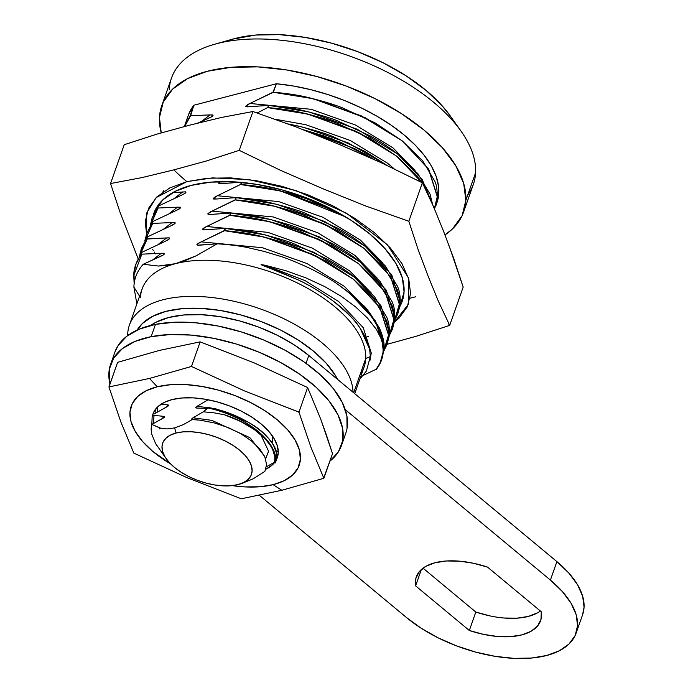 <?xml version="1.0" encoding="UTF-8"?>
<svg xmlns="http://www.w3.org/2000/svg" width="693" height="693" viewBox="0 0 693 693"><rect width="100%" height="100%" fill="white"/><g stroke="black" fill="none" stroke-linecap="round" stroke-linejoin="round"><path stroke-width="1.04" d="M326.68 435.784L332.519 453.698L323.856 478.3L310.836 446.95L299.116 412.569A117.273 58.61 -160.6 0 0 298.259 411.85L244.551 390.947L192.013 366.692A117.273 58.61 -160.6 0 0 191.095 366.571L149.489 378.439L157.25 386.789A89.042 44.499 19.4 0 1 277.763 420.209A89.042 44.499 19.4 0 1 273.103 484.676L281.843 490.272L323.458 478.404A117.273 58.61 -160.6 0 0 323.735 477.979L310.836 446.95L298.952 412.144L307.623 387.543L320.677 418.996L332.519 453.698L323.735 477.979A117.273 58.61 19.4 0 1 323.458 478.404L281.843 490.272L273.103 484.676L284.199 480.708L292.645 475.008L298.111 467.801L300.39 459.364L299.393 450.017L295.166 440.124L287.855 430.058L277.763 420.209L265.254 410.958L250.831 402.659L235.031 395.634L218.468 390.15L201.784 386.417L185.611 384.58L170.573 384.702L157.25 386.789L146.154 390.757L137.716 396.457L132.25 403.664L129.963 412.101L130.96 421.448L135.196 431.349L142.498 441.415L152.599 451.256L170.643 463.938A89.042 44.499 19.4 0 1 157.25 386.789L149.489 378.439L108.931 386.945L117.602 362.344L159.347 350.441L200.156 341.866L254.392 362.985L307.623 387.543L298.952 412.144L244.551 390.947L191.493 366.467L200.156 341.866L191.493 366.467L149.489 378.439L108.931 386.945L120.799 421.794L133.836 453.101L186.876 477.616L241.294 498.778L281.843 490.272L241.424 498.743A117.273 58.61 19.4 0 1 241.121 498.709L241.424 498.743A117.273 58.61 -160.6 0 1 241.121 498.709L186.876 477.616L133.836 453.101L120.799 421.794L108.974 387.058A117.273 58.61 19.4 0 1 109.07 386.919A117.273 58.61 -160.6 0 0 108.974 387.058L117.602 362.344L159.347 350.441L200.156 341.866L254.392 362.985L307.623 387.543L320.677 418.996L326.68 435.784M152.547 415.488A65.887 32.926 19.4 0 1 153.032 413.851A65.887 32.926 19.4 0 1 172.314 399.523L182.172 397.973L193.304 397.877L205.267 399.237L217.611 402.001L229.868 406.063L241.562 411.261L252.235 417.403L261.486 424.246L268.962 431.531L274.367 438.981L277.495 446.301L278.231 453.222L276.49 459.563A65.887 32.926 19.4 0 0 277.321 457.623A65.887 32.926 19.4 0 0 245.383 413.288A65.887 32.926 19.4 0 0 172.314 399.523L164.102 402.46L157.857 406.67L153.811 412.006L152.547 415.497M232.216 485.628L244.75 486.893L259.78 486.763L273.103 484.676A89.042 44.499 19.4 0 1 232.216 485.628M274.584 462.552L272.496 464.795L265.861 469.204A65.887 32.926 19.4 0 0 274.584 462.552M299.116 412.569L298.259 411.85A117.273 58.61 19.4 0 1 299.116 412.569M192.013 366.692L191.095 366.571A117.273 58.61 19.4 0 1 192.013 366.692M415.523 296.829L410.057 298.163M380.864 162.552L338.695 144.187L296.128 126.949L252.919 111.53L221.613 117.438L189.605 125.182L157.198 134.044L124.22 144.707L110.551 183.532L141.857 177.625L173.865 169.872A229.028 159.087 75.5 0 0 186.85 181.635A229.028 159.087 -104.5 0 1 173.865 169.872L206.271 161.019L239.25 150.346L252.919 111.53L239.25 150.346L280.804 170.469L322.99 188.782L365.583 205.951L408.835 221.249A184.762 92.334 19.4 0 1 408.835 221.258L422.375 182.805L408.835 221.249A184.762 92.334 -160.6 0 0 408.827 221.249L418.07 249.402L427.945 275.727L438.227 300.892L449.151 324.246L449.644 325.519L448.05 325.935L449.644 325.519L449.151 324.246A184.762 92.334 19.4 0 1 448.05 325.935L415.878 336.365L386.997 344.326L415.878 336.365L448.05 325.935A184.762 92.334 -160.6 0 0 449.151 324.246L438.227 300.892L427.945 275.727L418.07 249.402L408.835 221.258L365.583 205.951L322.99 188.782L280.804 170.469L239.25 150.346L206.271 161.019L173.865 169.872L141.857 177.625L110.551 183.532L124.22 144.707L157.198 134.044L189.605 125.182L221.613 117.438L252.919 111.53L296.128 126.949L338.695 144.187L380.864 162.552L422.375 182.805L433.298 206.159L443.581 231.332L453.456 257.657L463.184 287.075L449.644 325.519L463.184 287.075L448.57 244.334M418.329 180.682L422.375 182.805L433.298 206.159L443.581 231.332M186.85 181.635L212.465 177.893L249.004 179.582L295.885 190.523L346.318 213.132L387.448 244.802L408.385 277.728L408.333 304.383L394.473 322.011L399.003 318.191L407.276 306.878L410.577 293.659L408.783 279.062L401.957 263.635L390.367 247.973L374.454 232.683L354.825 218.347L332.25 205.518L307.579 194.69L281.774 186.278L255.821 180.604L230.717 177.893L207.432 178.24L186.85 181.635L169.768 187.95L156.843 196.933L148.571 208.255L145.27 221.465L146.518 234.009L146.751 212.959L156.159 197.6L186.85 181.635M153.214 215.073A131.774 65.852 19.4 0 1 153.629 213.799A131.774 65.852 19.4 0 1 191.32 185.36L175.069 191.363L162.777 199.913L154.911 210.672L153.205 215.081M399.922 306.419L404.071 291.892L402.356 278.006L395.868 263.331L384.849 248.44L369.716 233.905L351.056 220.27L329.582 208.073L306.124 197.774L281.592 189.778L256.912 184.381L233.039 181.8L210.889 182.129L191.32 185.36A131.774 65.852 19.4 0 1 337.794 212.379A131.774 65.852 19.4 0 1 402.209 301.334A131.774 65.852 19.4 0 1 399.922 306.41M110.551 183.532L119.924 211.945L138.08 258.68L119.924 211.945L110.551 183.532M155.371 253.915L154.167 251.957M153.257 250.416L152.616 249.263M147.358 237.067L146.647 234.52M406.496 617.541L421.188 628.239L438.08 637.811L456.522 645.876L475.814 652.139L495.2 656.349L513.946 658.35L531.323 658.064L546.673 655.491L559.398 650.753L569.014 644.014L575.147 635.533L577.564 625.64L576.178 614.726L571.032 603.196L562.326 591.493L550.398 580.076L345.27 409.641L550.398 580.076A103.534 51.741 19.4 0 1 576.1 633.194A103.534 51.741 19.4 0 1 507.016 657.865A103.534 51.741 19.4 0 1 406.496 617.541L259.407 495.339L406.496 617.541M490.046 615.93L475.822 612.032L469.326 630.491L415.609 585.862L421.361 569.525L415.609 585.862A65.887 32.926 19.4 0 1 416.302 576.923A65.887 32.926 19.4 0 1 487.56 567.125L541.276 611.754L540.982 619.429L537.499 626.056L531.02 631.297L521.864 634.883L510.498 636.633L497.505 636.469L483.549 634.381L469.326 630.491L415.609 585.862L415.913 578.187L419.386 571.56L425.874 566.32L435.031 562.733L446.387 560.984L459.381 561.148L473.345 563.236L487.56 567.125L541.276 611.754A65.887 32.926 19.4 0 1 540.592 620.694A65.887 32.926 19.4 0 1 469.326 630.491L475.822 612.032L423.025 568.165L475.822 612.032A65.887 32.926 -160.6 0 0 540.358 610.992M576.1 633.194L582.596 614.743A103.534 51.741 -160.6 0 0 556.895 561.616L308.792 355.483L294.101 344.785L277.209 335.213L258.766 327.148L239.475 320.885L220.088 316.675L201.342 314.674L183.966 314.96L168.616 317.533L155.89 322.271L150.606 325.45A103.534 51.741 -160.6 0 1 308.792 355.483L556.895 561.616L550.398 580.076L556.895 561.616L568.823 573.033L577.529 584.736L582.674 596.266L584.069 607.189L582.544 614.908M537.517 612.837L528.361 616.423L516.995 618.182L504.01 618.009M306.029 363.323L308.792 355.483L306.029 363.323M238.071 484.572L231.09 485.732L223.189 485.871L214.674 484.961L205.856 483.047L197.089 480.197L188.704 476.533L181.029 472.184L174.35 467.316L168.927 462.127L164.969 456.808L162.63 451.567L161.997 446.604L163.098 442.108L165.887 438.253L170.261 435.195L176.039 433.038L183.021 431.869L190.922 431.739L199.437 432.649L208.255 434.563L217.022 437.404L225.398 441.077L233.082 445.426L239.761 450.285L245.183 455.474L249.142 460.793L251.481 466.034L252.113 470.997L251.013 475.493L248.224 479.348L243.849 482.415L238.071 484.572A47.063 23.519 19.4 0 1 166.294 458.835A47.063 23.519 19.4 0 1 176.039 433.038A47.063 23.519 19.4 0 1 239.406 449.991A47.063 23.519 19.4 0 1 238.799 484.372A47.063 23.519 19.4 0 1 238.071 484.572M259.71 448.917L264.839 456.964L266.597 464.596L264.899 471.387L253.118 478.837L241.632 483.558L253.118 478.837L264.899 471.387L266.597 464.596L264.839 456.964L259.71 448.917L251.516 440.982L240.774 433.679L228.127 427.546L214.362 422.938L200.329 420.201L191.788 419.404L192.394 418.217L203.24 411.807L213.756 412.785L224.367 414.76L240.202 421.231L254.14 429.426L260.074 433.983L265.185 438.721L272.609 448.423C275.476 453.724 276.403 458.541 275.372 462.889L274.107 462.439C279.166 447.808 256.393 424.991 224.367 414.76C238.851 420.175 248.778 425.06 254.14 429.426L265.185 438.721M272.02 447.409L275.762 459.797M228.127 427.546L214.362 422.938L200.329 420.201L192.238 419.568L183.264 424.644L174.645 427.902L167.082 428.932L160.464 428.109L159.364 428.924L159.702 427.902L160.464 428.109L159.407 428.924L159.702 427.902L151.828 424.428L152.148 416.632L154.019 415.367L153.404 423.51L154.019 415.367L163.843 416.363L162.153 418.711L163.843 416.363L164.588 416.684L163.834 417.766L151.828 424.428L151.126 428.846L151.516 433.532L155.561 443.494L157.372 446.24M160.464 428.109L151.828 424.428L164.154 417.507M152.148 416.632L153.188 413.686L154.054 413.972L153.188 413.686L152.148 416.632L154.019 415.367L163.843 416.363L164.527 417.056M167.126 406.704L154.054 413.972L167.897 406.237M168.59 405.526L167.905 404.833L160.889 404.305L167.905 404.833L166.216 407.172L167.905 404.833L168.65 405.145L168.217 405.968M157.467 411.98L157.415 407.094L157.467 411.98M155.89 412.889L155.674 409.052M272.184 435.602L272.626 439.665L272.098 442.94M278.257 450.918L276.264 452.018L278.17 450.9M197.133 406.245L208.125 399.757L197.133 406.245L215.869 408.827L248.709 422.444L215.869 408.827L197.133 406.245L196.362 406.756L197.133 406.245M275.372 462.889L276.81 456.531L276.464 452.919L273.458 445.149C268.382 437.664 263.565 432.406 259.009 429.383C255.726 426.238 247.973 421.742 235.741 415.913L222.089 410.914L208.29 407.501L203.24 411.807L213.756 412.785L224.367 414.76C256.393 424.991 279.166 447.808 274.107 462.439L275.372 462.889L276.412 459.935C282.12 442.065 246.5 413.938 208.29 407.501L207.008 408.411L196.621 408.038L195.807 407.83L196.362 406.756L195.747 407.519L196.621 408.038L196.032 407.969M260.828 434.719L268.563 451.204L265.601 458.939M196.621 408.038L207.008 408.411L208.29 407.501L208.117 408.012A65.887 32.926 19.4 0 1 272.609 448.423A65.887 32.926 -160.6 0 0 208.117 408.012L203.24 411.807L193.07 417.784L211.807 420.365L249.835 437.629L264.423 456.072L249.835 437.629L211.807 420.365L193.07 417.784L191.788 418.832L192.238 419.568L183.264 424.644L174.645 427.902L176.039 433.038L174.645 427.902L167.082 428.932M274.107 462.439L266.441 466.77L274.107 462.439M151.828 424.428L151.126 428.846L151.516 433.532L155.561 443.494L166.294 458.835M329.677 461.313L338.34 451.94L342.697 440.765L342.567 428.222L337.95 414.778L329.036 400.952L316.164 387.292L299.826 374.307L280.656 362.5L259.381 352.321L236.824 344.17L213.851 338.357L191.346 335.1L170.175 334.528L151.143 336.668A122.358 61.149 19.4 0 1 284.849 364.839A122.358 61.149 19.4 0 1 341.424 445.616L345.755 433.316A122.358 61.149 -160.6 0 0 289.18 352.529A122.358 61.149 -160.6 0 0 155.483 324.367A122.358 61.149 -160.6 0 0 114.934 352.027L110.603 364.336A122.358 61.149 19.4 0 1 151.143 336.668L155.483 324.367L151.143 336.668L134.996 341.432L122.349 348.64L113.678 358.004L109.329 369.178L109.953 384.061A122.358 61.149 19.4 0 1 110.603 364.336M341.424 445.616A122.358 61.149 19.4 0 1 329.894 461.14M114.839 352.295L118.009 345.703L126.68 336.33L139.328 329.132L155.483 324.367L174.506 322.228L195.677 322.799L218.182 326.048L241.155 331.869L263.712 340.02L284.988 350.19L304.158 361.997L320.495 374.982L333.368 388.652L342.281 402.468L346.898 415.913L347.028 428.465M463.591 212.058A160.005 79.964 19.4 0 1 444.984 234.936L452.633 228.768L462.118 215.662L465.852 200.381L463.704 183.506L455.751 165.679L442.299 147.6L423.865 129.955L401.152 113.418L375.043 98.631L346.543 86.157L316.736 76.481L286.772 69.976L257.805 66.883L230.942 67.334L207.224 71.301L187.552 78.63L172.696 89.05L163.219 102.148L159.477 117.429L161.226 132.874A160.005 79.964 19.4 0 1 159.477 117.429A160.005 79.964 19.4 0 1 161.746 105.76A160.005 79.964 19.4 0 1 328.023 79.764A160.005 79.964 19.4 0 1 465.852 200.381L475.606 172.696L465.852 200.381A160.005 79.964 19.4 0 1 463.591 212.058L473.336 184.373A160.005 79.964 -160.6 0 0 475.606 172.696A160.005 79.964 19.4 0 1 467.784 194.889M127.729 333.723L128.508 334.979L127.729 333.723A117.654 58.801 19.4 0 1 129.392 325.138A117.654 58.801 19.4 0 1 249.385 305.336A117.654 58.801 19.4 0 1 353.032 392.238A117.654 58.801 -160.6 0 0 241.069 303.006A117.654 58.801 -160.6 0 0 127.729 333.723A117.654 58.801 -160.6 0 0 127.685 335.577A117.654 58.801 19.4 0 1 127.729 333.723M137.179 330.067A109.182 54.565 19.4 0 1 235.975 313.678A109.182 54.565 19.4 0 1 337.56 379.383L335.559 375.762L326.377 363.427L313.799 351.386L298.311 340.098L280.492 330.007L261.044 321.5L240.705 314.899L220.253 310.455L200.494 308.35L182.164 308.654L165.974 311.365L152.555 316.363L142.42 323.475L137.179 330.067M354.729 393.65L364.059 367.16A117.654 58.801 -160.6 0 0 365.731 358.576L353.681 392.775L365.731 358.576L370.339 356.505L369.638 349.133C365.159 331.739 352.893 315.627 332.839 300.797C320.322 291.736 308.602 284.693 297.678 279.677L277.72 271.058L262.318 265.358L261.313 264.622L264.969 265.228L285.785 270.694L305.795 277.85L324.411 286.443L341.207 296.275L355.639 306.938L367.472 318.061L376.342 329.314L382.06 340.488L383.307 350.701A131.774 65.852 -160.6 0 0 337.093 283.827C331.41 279.764 322.349 274.61 309.91 268.364C296.457 262.179 286.4 258.099 279.747 256.115L263.964 251.377L248.224 247.722C240.15 245.954 229.799 244.646 217.178 243.797L195.998 255.89L185.672 260.395L175.563 263.661A117.654 58.801 19.4 0 1 298.96 283.758A117.654 58.801 19.4 0 1 365.731 358.576A117.654 58.801 19.4 0 1 359.979 374.896M140.454 297.583A117.654 58.801 19.4 0 1 175.563 263.661L166.692 265.436L158.385 266.043L143.243 264.267C137.283 270.876 134.165 278.465 133.896 287.049L136.868 303.898L133.896 287.049L139.588 296.188L133.896 287.049C134.165 278.465 137.283 270.876 143.243 264.267L163.141 255.041L164.241 254.123L164.033 253.361L161.252 253.317L152.988 259.667M450.372 116.112L442.212 105.864L425.944 90.298L405.907 75.702L382.874 62.656L357.718 51.654L331.419 43.122L304.981 37.379L279.418 34.65L255.717 35.04L232.38 39.198M359.901 378.984L366.415 371.006L370.339 356.505L369.638 349.133L360.039 328.023L357.779 324.913C355.448 320.608 347.132 312.569 332.839 300.797C320.824 292.03 309.104 284.996 297.678 279.677L261.07 264.674L264.969 265.228L305.223 280.691L338.773 301.62L363.253 327.685L371.249 352.98L370.079 360.161L371.249 352.98L363.253 327.685L338.773 301.62L305.223 280.691L264.969 265.228L285.785 270.694L305.795 277.85L324.411 286.443L341.207 296.275L355.639 306.938L367.472 318.061L376.342 329.314L382.06 340.488C384.606 351.464 382.519 361.114 375.797 369.438L363.435 375.294L375.797 369.438C382.519 361.114 384.606 351.464 382.06 340.488L383.281 351.178L381.211 360.923L376.186 369.464C380.587 363.99 382.952 357.891 383.281 351.178A131.774 65.852 -160.6 0 0 383.307 350.701A131.774 65.852 19.4 0 1 383.281 351.178L383.307 350.701A131.774 65.852 19.4 0 0 337.093 283.827C331.427 279.781 322.366 274.627 309.91 268.364C296.431 262.171 286.374 258.091 279.747 256.115L263.964 251.377L248.224 247.722C240.176 245.954 229.833 244.655 217.178 243.797L195.998 255.89L175.563 263.661A117.654 58.801 -160.6 0 0 142.117 288.998L129.392 325.138M370.339 356.505L365.731 358.576A117.654 58.801 -160.6 0 0 298.96 283.758A117.654 58.801 -160.6 0 0 175.563 263.661L158.385 266.043L143.243 264.267L162.015 255.691M136.105 263.635L142.143 252.183L165.211 241.346L142.143 252.183L141.355 254.418C136.668 260.568 134.113 267.333 133.697 274.714L134.156 283.68L133.697 274.714L136.079 263.695L142.143 252.183L135.689 264.752M141.519 248.259L147.557 236.798L170.625 225.97L147.557 236.798L146.769 239.042L147.271 238.773L139.856 255.466L147.271 238.773L166.666 237.933L158.402 244.291L166.666 237.933L169.447 237.976L169.655 238.747L165.211 241.346L169.655 238.747L169.447 237.976L168.59 237.829L146.769 239.042L139.44 256.167L141.493 248.319L147.557 236.798L141.103 249.367M146.933 232.883L152.98 221.422L176.039 210.585L152.98 221.422L152.191 223.657L152.685 223.397L145.279 240.09L152.685 223.397L144.854 240.783L146.907 232.943L152.98 221.422L146.518 233.991M152.347 217.498L158.394 206.038L181.453 195.209L158.394 206.038L157.606 208.281L158.099 208.021L150.693 224.705L158.099 208.021L150.268 225.407L152.33 217.559L158.394 206.038L151.94 218.607M163.808 190.662L162.708 192.152M184.823 125.286L190.099 116L193.893 105.223A131.774 65.852 -160.6 0 0 188.375 115.133L184.433 126.334M435.715 206.185L436.954 202.677A131.774 65.852 -160.6 0 0 276.377 83.749L273.389 92.23C287.119 93.416 298.64 95.158 307.952 97.453C323.051 101.169 334.52 104.626 342.342 107.813L374.974 122.826L402.2 140.844L422.565 160.646L434.667 181.003C436.599 184.529 437.456 190.74 437.24 199.645L434.537 209.061L437.465 196.829L428.733 169.205L402.079 140.748L365.341 117.793L313.123 98.692L306.644 97.159L273.389 92.23L247.696 104.539L245.625 106.28L247.106 106.861L268.763 105.371L267.974 107.606C281.696 108.801 293.217 110.542 302.538 112.838C317.637 116.554 329.097 120.002 336.919 123.198L369.56 138.21L396.786 156.22L417.143 176.031L422.046 182.631L396.665 156.124L359.918 133.169L307.709 114.068L301.23 112.543L267.567 107.606L257.268 112.942L267.567 107.606L307.744 114.085L356.011 131.28L396.509 156.038L421.872 182.536L396.509 156.038L356.011 131.28L307.744 114.085L267.567 107.606L268.763 105.371L248.051 106.826L245.625 106.28L249.922 103.465L311.209 109.312L355.656 125.104L392.931 147.826L415.038 170.383L392.931 147.826L355.656 125.104L311.209 109.312L249.922 103.465L272.981 92.221L313.158 98.701L361.425 115.904L401.923 140.662L428.525 169.057L437.24 196.621L434.381 208.688L437.24 196.621L428.525 169.057L401.923 140.662L361.425 115.904L313.158 98.701L272.981 92.221L276.377 83.749L193.893 105.223L188.635 114.423M303.335 110.594C294.049 108.307 282.527 106.566 268.763 105.371L308.861 111.919L357.207 129.236L397.704 154.089L422.158 179.4L432.614 204.582L430.041 194.144L417.931 173.787L397.583 153.993C391.095 148.623 382.016 142.611 370.348 135.975L337.716 120.963C331.982 118.425 320.521 114.969 303.335 110.594M429.253 196.379L423.163 184.329L429.253 196.379M297.912 125.979L288.47 124.021L303.439 127.304L348.146 142.914L386.841 165.298L364.934 151.351L332.293 136.339C326.568 133.801 315.107 130.353 297.912 125.979M364.146 153.586L374.437 159.65L354.504 148.545L302.98 129.617L331.505 138.574L364.146 153.586M345.357 216.727L332.839 210.066L280.622 190.965L274.151 189.44L240.488 184.503L241.632 182.406L240.895 184.503C254.617 185.698 266.138 187.439 275.45 189.735C290.558 193.442 302.018 196.899 309.84 200.095L345.322 216.71M402.694 299.852L400.156 304.764L402.702 299.844M398.18 312.716L400.337 302.434L391.744 274.835L365.211 246.361L324.705 221.509L276.36 204.201L236.261 197.644L235.473 199.887C249.203 201.074 260.724 202.815 270.036 205.111C285.144 208.827 296.604 212.283 304.426 215.471L337.067 230.483L364.284 248.492L384.65 268.304L396.76 288.66C398.692 292.186 399.549 298.397 399.333 307.302L397.808 313.842L394.741 320.14L399.549 304.487L390.826 276.862L364.163 248.397L327.425 225.442L275.208 206.341L268.728 204.816L235.473 199.887L209.78 212.197L207.709 213.938L209.191 214.509L230.847 213.028L230.059 215.263C243.789 216.45 255.31 218.2 264.622 220.487C279.729 224.203 291.19 227.659 299.012 230.856L331.644 245.868L358.87 263.877L379.236 283.68L391.346 304.036C393.277 307.562 394.135 313.782 393.919 322.678L392.394 329.218L389.327 335.516L394.135 319.863L385.412 292.238L358.749 263.782L322.011 240.826L269.794 221.725L263.314 220.192L230.059 215.263L204.366 227.573L202.295 229.322L203.777 229.894L225.433 228.404L224.645 230.648C238.375 231.834 249.896 233.576 259.208 235.871C274.307 239.587 285.776 243.035 293.598 246.232L326.23 261.244L353.456 279.253L373.822 299.064L385.923 319.421C387.855 322.947 388.712 329.158 388.496 338.063L386.98 344.594L383.905 350.901L388.721 335.239L379.989 307.614L353.335 279.158L316.597 256.202L264.38 237.101L257.9 235.577L224.645 230.648L198.952 242.957L196.881 244.698L198.363 245.27L217.178 243.797L197.479 245.183L196.881 244.698L197.254 244.101L201.178 241.874L262.465 247.73L306.912 263.513L344.196 286.244L366.294 308.783L344.196 286.244L306.912 263.513L262.465 247.73L201.178 241.874L224.237 230.639L264.414 237.119L312.682 254.322L353.179 279.071L379.781 307.467L388.496 335.031L383.983 350.19L388.496 335.031L379.781 307.467L353.179 279.071L312.682 254.322L264.414 237.119L224.237 230.639L225.433 228.404L204.721 229.859L202.295 229.322L206.601 226.498L267.879 232.354L312.335 248.137L349.61 270.859L371.717 293.416L349.61 270.859L312.335 248.137L267.879 232.354L206.601 226.498L229.66 215.254L269.828 221.734L318.104 238.938L358.593 263.695L385.195 292.091L393.91 319.655L389.397 334.814L393.91 319.655L385.195 292.091L358.593 263.695L318.104 238.938L269.828 221.734L229.66 215.254L230.847 213.028L210.144 214.475L207.709 213.938L212.015 211.114L273.293 216.97L317.749 232.753L355.024 255.483L377.131 278.032L355.024 255.483L317.749 232.753L273.293 216.97L212.015 211.114L235.074 199.879L275.242 206.358L323.518 223.562L364.007 248.319L390.609 276.706L399.324 304.27L394.811 319.43L399.324 304.27L390.609 276.706L364.007 248.319L323.518 223.562L275.242 206.358L235.074 199.879L236.261 197.644L216.545 198.986L236.261 197.644C250.034 198.839 261.556 200.589 270.833 202.876C288.028 207.25 299.489 210.698 305.215 213.236L337.855 228.248C349.523 234.892 358.602 240.895 365.081 246.266L385.438 266.069L397.548 286.426C399.688 291.095 400.545 297.314 400.121 305.067L397.808 313.842M392.394 329.218L394.707 320.452C395.123 312.69 394.265 306.479 392.134 301.801L380.024 281.445L359.667 261.642C353.187 256.28 344.109 250.268 332.432 243.624L299.8 228.612C294.075 226.083 282.614 222.626 265.419 218.252C256.141 215.965 244.612 214.224 230.847 213.028L270.946 219.577L319.291 236.885L359.788 261.746L386.33 290.211L394.915 317.81L392.766 328.092M386.98 344.594L389.284 335.828C389.709 328.075 388.851 321.855 386.711 317.177L374.61 296.821L354.253 277.027C347.765 271.656 338.686 265.653 327.018 259.009L294.386 243.997C288.66 241.459 277.2 238.002 260.005 233.636C250.727 231.341 239.198 229.6 225.433 228.404L265.532 234.953L313.877 252.269L354.374 277.122L380.916 305.587L389.501 333.194L387.344 343.468M381.557 359.979L384.052 349.185C384.632 343.321 383.056 336.235 379.331 327.919C370.703 313.79 365.237 306.202 362.933 305.145L351.048 294.196L337.093 283.827L348.96 292.498L375.493 320.972L384.087 348.57L380.284 362.344M169.222 89.752A160.005 79.964 19.4 0 1 214.475 44.3A160.005 79.964 19.4 0 1 461.01 131.116A160.005 79.964 19.4 0 1 475.606 172.696A160.005 79.964 -160.6 0 0 337.768 52.088A160.005 79.964 -160.6 0 0 171.492 78.075L161.746 105.76M436.919 202.78L438.565 195.902L438.565 186.426L436.174 176.42L431.427 166.086L424.437 155.622L415.315 145.209L404.236 135.057L391.432 125.364L377.122 116.311L361.59 108.056L345.123 100.78L328.049 94.603L310.672 89.648L293.338 86.001L276.377 83.749L193.893 105.223L190.592 115.74L184.355 126.55M170.625 225.97L175.078 223.371L174.861 222.6L172.081 222.557L175.182 222.825L173.978 224.281L170.625 225.97M176.039 210.585L180.492 207.987L180.284 207.216L177.495 207.172L180.604 207.45L179.392 208.896L176.039 210.585M181.453 195.209L184.806 193.52L185.906 192.611L185.698 191.84L172.696 192.637L185.698 191.84L185.906 192.611L184.806 193.52L181.453 195.209M197.626 123.146L211.885 116.623L212.985 115.714L212.777 114.943L209.996 114.899L213.097 115.168L210.759 117.273L197.626 123.146M240.055 182.268L220.028 183.758L218.538 183.177L220.608 181.436L218.538 183.177L220.028 183.758L240.064 182.268M240.488 184.503L215.194 196.812L213.123 198.562L213.721 199.047L216.545 198.986L213.123 198.562L217.429 195.738L278.707 201.594L323.163 217.377L360.438 240.107L382.545 262.656L360.438 240.107L323.163 217.377L278.707 201.594L217.429 195.738L240.488 184.503L280.665 190.982L345.79 216.987L280.665 190.982L240.488 184.503M275.927 119.387L305.786 124.697L350.242 140.48L387.517 163.21L393.971 168.633L387.517 163.21L350.242 140.48L305.786 124.697L275.927 119.387M423.683 185.36L429.539 197.635L423.683 185.36M303.006 129.634L340.289 142.074L374.324 159.607L340.289 142.074L303.006 129.634M403.43 296.899L400.225 304.054L403.43 296.899M367.533 336.72L368.485 336.668M211.885 116.623L210.759 117.273M201.732 121.258L209.996 114.899L201.732 121.258M190.592 115.74L184.693 126.464L190.592 115.74L209.996 114.899M184.806 193.52L183.68 194.17M174.653 198.155L182.917 191.796L174.653 198.155M156.107 209.329L156.358 207.943L156.107 209.329M155.682 210.031L155.89 208.766M179.392 208.896L178.266 209.555M169.239 213.531L177.495 207.172L169.239 213.531M158.099 208.021L177.495 207.172M173.978 224.281L172.843 224.93M152.685 223.397L172.081 222.557L163.825 228.915M168.564 239.657L167.429 240.315M141.857 254.158L134.018 274.757L134.321 282.501L134.018 274.757L141.857 254.158L163.176 253.214L164.354 253.586L163.141 255.041M461.01 131.116L450.121 115.748A141.181 70.556 -160.6 0 0 232.588 39.146A141.181 70.556 -160.6 0 0 224.211 41.961M262.993 436.564L263.522 437.066M242.437 483.333L238.799 484.372M308.515 97.583L336.01 105.527M303.101 112.968L330.596 120.903M302.98 129.617L325.182 136.278M276.022 189.865L303.517 197.8M270.608 205.241L298.103 213.175M265.194 220.617L292.68 228.56M259.771 236.001L287.266 243.936M214.475 44.3L232.588 39.146"/></g></svg>
